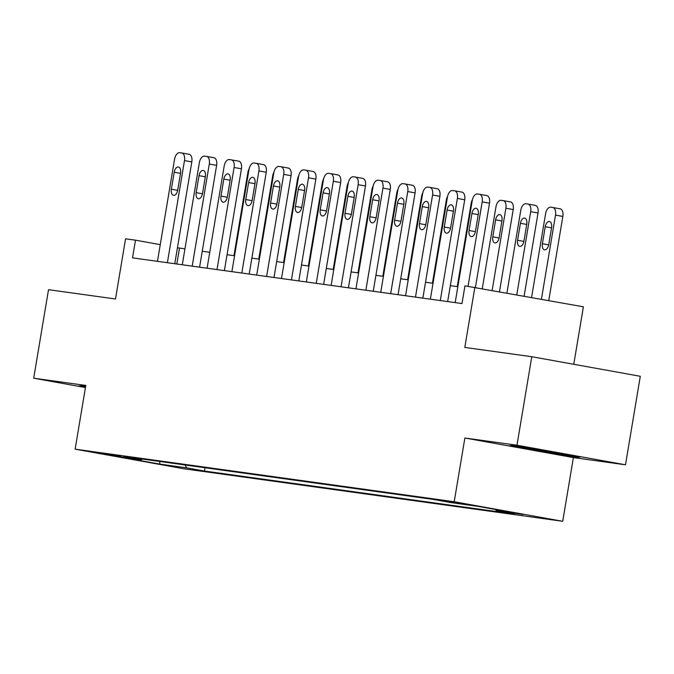<?xml version="1.0" encoding="UTF-8"?>
<svg xmlns="http://www.w3.org/2000/svg" width="674" height="674" viewBox="0 0 674 674"><rect width="100%" height="100%" fill="white"/><g stroke="black" fill="none" stroke-linecap="round" stroke-linejoin="round"><path stroke-width="1.01" d="M445.666 500.858L466.383 504.447L445.666 500.858M573.768 364.289L583.389 306.805L464.95 285.86L461.993 303.561L132.525 257.872L135.491 240.171L125.566 238.798L115.498 298.986L48.511 289.694L33.7 378.207L85.446 387.542M625.489 464.799L640.3 376.286L531.786 356.714L516.975 445.228L464.875 438.007L454.209 501.734L562.723 521.305L573.389 457.579L625.489 464.799L516.975 445.228M454.209 501.734L75.134 449.162L183.648 468.742L562.723 521.305M114.639 455.717L120.89 456.525L113.148 455.026L94.571 452.246L114.639 455.717L114.706 455.295M185.064 464.993L186.706 467.84L204.449 471.042L514.06 513.976L496.317 510.774L495.601 509.527M186.706 467.84L159.915 464.125L114.748 455.978L141.54 459.693L142.281 459.061M496.317 510.774L523.108 514.489L477.95 506.343L451.15 502.627L433.407 499.434L123.797 456.492L141.54 459.693M474.875 287.234L464.807 347.422L531.786 356.714M75.134 449.162L85.8 385.435L33.7 378.207M184.946 248.866L177.456 247.737M160.26 244.637L135.491 240.171M457.84 286.711L450.333 285.666M433.028 283.265L425.53 282.229M408.225 279.828L400.718 278.783M383.413 276.382L375.907 275.346M358.602 272.945L351.103 271.908M333.798 269.507L326.292 268.463M308.987 266.062L301.48 265.025M284.175 262.624L276.677 261.588M259.372 259.187L251.865 258.142M234.56 255.741L227.054 254.705M209.749 252.303L202.251 251.259M176.824 264.014L179.486 248.108M204.449 471.042L204.997 467.756M159.662 461.471L159.915 464.125M85.64 386.387L81.571 385.747L78.765 386.042L85.497 387.255M464.875 438.007L573.389 457.579M547.743 451.075L512.257 445.472L509.443 445.767L577.61 457.267L580.424 456.972L547.743 451.075M577.744 456.492L577.61 457.267M542.241 450.931L542.123 451.656M157.472 261.335L174.558 159.224A7.178 4.002 -79.8 0 1 179.714 152.695L181.694 152.964A7.178 4.002 -79.8 0 1 181.786 152.981A7.178 4.002 -79.8 0 1 184.482 160.597L167.396 262.708M174.777 263.728L191.812 161.92L184.482 160.597M174.212 172.215A5.746 3.201 100.2 0 1 178.408 167A5.746 3.201 100.2 0 1 180.565 173.1L177.717 190.093A5.746 3.201 100.2 0 1 173.521 195.308A5.746 3.201 100.2 0 1 171.365 189.209L174.212 172.215L180.522 173.353M181.879 152.998L189.032 154.287A7.178 4.002 100.2 0 1 189.116 154.304A7.178 4.002 100.2 0 1 191.812 161.92M233.954 255.657L247.88 172.451A7.178 4.002 -79.8 0 1 249.153 168.694M182.283 264.772L199.369 162.661A7.178 4.002 -79.8 0 1 204.525 156.132L206.505 156.41A7.178 4.002 -79.8 0 1 206.598 156.419A7.178 4.002 -79.8 0 1 209.294 164.043L192.2 266.146M199.588 267.174L216.624 165.366L209.294 164.043M199.024 175.661A5.746 3.201 100.2 0 1 203.219 170.446A5.746 3.201 100.2 0 1 205.368 176.537L202.529 193.531A5.746 3.201 100.2 0 1 198.333 198.746A5.746 3.201 100.2 0 1 196.176 192.654L199.024 175.661L205.326 176.799M206.682 156.444L213.835 157.733A7.178 4.002 100.2 0 1 213.928 157.741A7.178 4.002 100.2 0 1 216.624 165.366M207.087 268.21L224.172 166.107A7.178 4.002 -79.8 0 1 229.328 159.57L231.317 159.848A7.178 4.002 -79.8 0 1 231.401 159.864A7.178 4.002 -79.8 0 1 234.097 167.481L217.011 269.592M224.391 270.611L241.435 168.803L234.097 167.481M223.827 179.099A5.746 3.201 100.2 0 1 228.023 173.884A5.746 3.201 100.2 0 1 230.179 179.975L227.332 196.977A5.746 3.201 100.2 0 1 223.145 202.183A5.746 3.201 100.2 0 1 220.988 196.092L223.827 179.099L230.137 180.236M231.494 159.881L238.647 161.17A7.178 4.002 100.2 0 1 238.739 161.187A7.178 4.002 100.2 0 1 241.435 168.803M231.898 271.656L248.984 169.545A7.178 4.002 -79.8 0 1 254.14 163.015L256.12 163.285A7.178 4.002 -79.8 0 1 256.213 163.302A7.178 4.002 -79.8 0 1 258.909 170.918L241.823 273.029M249.203 274.057L266.238 172.241L258.909 170.918M248.639 182.536A5.746 3.201 100.2 0 1 252.834 177.321A5.746 3.201 100.2 0 1 254.991 183.421L252.143 200.414A5.746 3.201 100.2 0 1 247.948 205.629A5.746 3.201 100.2 0 1 245.791 199.529L248.639 182.536L254.949 183.673M256.305 163.319L263.458 164.608A7.178 4.002 100.2 0 1 263.542 164.625A7.178 4.002 100.2 0 1 266.238 172.241M258.765 259.102L272.684 175.889A7.178 4.002 -79.8 0 1 273.964 172.131M283.569 262.54L297.495 179.326A7.178 4.002 -79.8 0 1 298.776 175.577M308.38 265.977L322.307 182.772A7.178 4.002 -79.8 0 1 323.579 179.014M256.71 275.093L273.796 172.982A7.178 4.002 -79.8 0 1 278.943 166.453L280.932 166.731A7.178 4.002 -79.8 0 1 281.024 166.748A7.178 4.002 -79.8 0 1 283.72 174.364L266.626 276.466M274.015 277.494L291.05 175.687L283.72 174.364M273.45 185.982A5.746 3.201 100.2 0 1 277.646 180.767A5.746 3.201 100.2 0 1 279.794 186.858L276.955 203.851A5.746 3.201 100.2 0 1 272.759 209.066A5.746 3.201 100.2 0 1 270.603 202.975L273.45 185.982L279.752 187.119M281.109 166.764L288.261 168.053A7.178 4.002 100.2 0 1 288.354 168.062A7.178 4.002 100.2 0 1 291.05 175.687M333.192 269.423L347.11 186.209A7.178 4.002 -79.8 0 1 348.391 182.452M85.615 386.522L81.419 385.764M524.178 447.359A23.337 0.438 -170.5 0 0 543.21 450.796A23.337 0.438 -170.5 0 0 564.113 454.099A23.337 0.438 -170.5 0 0 565.621 454.301M576.961 456.349L512.097 445.489M281.513 278.531L298.599 176.428A7.178 4.002 -79.8 0 1 303.755 169.899L305.743 170.168A7.178 4.002 -79.8 0 1 305.827 170.185A7.178 4.002 -79.8 0 1 308.524 177.801L291.438 279.912M298.818 280.932L315.853 179.124L308.524 177.801M298.253 189.419A5.746 3.201 100.2 0 1 302.449 184.204A5.746 3.201 100.2 0 1 304.606 190.295L301.758 207.297A5.746 3.201 100.2 0 1 297.571 212.504A5.746 3.201 100.2 0 1 295.414 206.412L298.253 189.419L304.564 190.557M305.92 170.202L313.073 171.491A7.178 4.002 100.2 0 1 313.166 171.508A7.178 4.002 100.2 0 1 315.853 179.124M306.325 281.976L323.41 179.865A7.178 4.002 -79.8 0 1 328.567 173.336L330.546 173.614A7.178 4.002 -79.8 0 1 330.639 173.622A7.178 4.002 -79.8 0 1 333.335 181.239L316.249 283.35M323.63 284.377L340.665 182.561L333.335 181.239M323.065 192.857A5.746 3.201 100.2 0 1 327.261 187.65A5.746 3.201 100.2 0 1 329.418 193.741L326.57 210.735A5.746 3.201 100.2 0 1 322.374 215.95A5.746 3.201 100.2 0 1 320.217 209.85L323.065 192.857L329.375 193.994M330.732 173.639L337.885 174.937A7.178 4.002 100.2 0 1 337.969 174.945A7.178 4.002 100.2 0 1 340.665 182.561M331.136 285.414L348.222 183.303A7.178 4.002 -79.8 0 1 353.37 176.773L355.358 177.051A7.178 4.002 -79.8 0 1 355.451 177.068A7.178 4.002 -79.8 0 1 358.147 184.684L341.052 286.787M348.441 287.815L365.477 186.007L358.147 184.684M347.877 196.303A5.746 3.201 100.2 0 1 352.064 191.087A5.746 3.201 100.2 0 1 354.221 197.179L351.381 214.172A5.746 3.201 100.2 0 1 347.186 219.387A5.746 3.201 100.2 0 1 345.029 213.296L347.877 196.303L354.179 197.44M355.535 177.085L362.688 178.374A7.178 4.002 100.2 0 1 362.781 178.391A7.178 4.002 100.2 0 1 365.477 186.007M355.939 288.851L373.025 186.749A7.178 4.002 -79.8 0 1 378.181 180.219L380.17 180.489A7.178 4.002 -79.8 0 1 380.254 180.506A7.178 4.002 -79.8 0 1 382.95 188.122L365.864 290.233M373.244 291.252L390.28 189.445L382.95 188.122M372.68 199.74A5.746 3.201 100.2 0 1 376.876 194.525A5.746 3.201 100.2 0 1 379.032 200.625L376.185 217.618A5.746 3.201 100.2 0 1 371.997 222.833A5.746 3.201 100.2 0 1 369.841 216.733L372.68 199.74L378.99 200.877M380.347 180.522L387.499 181.812A7.178 4.002 100.2 0 1 387.592 181.828A7.178 4.002 100.2 0 1 390.28 189.445M380.751 292.297L397.837 190.186A7.178 4.002 -79.8 0 1 402.993 183.657L404.973 183.935A7.178 4.002 -79.8 0 1 405.066 183.943A7.178 4.002 -79.8 0 1 407.762 191.559L390.676 293.67M398.056 294.698L415.091 192.882L407.762 191.559M397.492 203.177A5.746 3.201 100.2 0 1 401.687 197.971A5.746 3.201 100.2 0 1 403.844 204.062L400.996 221.055A5.746 3.201 100.2 0 1 396.801 226.27A5.746 3.201 100.2 0 1 394.644 220.179L397.492 203.177L403.802 204.315M405.158 183.96L412.311 185.257A7.178 4.002 100.2 0 1 412.395 185.266A7.178 4.002 100.2 0 1 415.091 192.882M357.995 272.86L371.922 189.647A7.178 4.002 -79.8 0 1 373.202 185.898M382.807 276.298L396.733 193.093A7.178 4.002 -79.8 0 1 398.005 189.335M407.618 279.744L421.536 196.53A7.178 4.002 -79.8 0 1 422.817 192.772M432.422 283.181L446.348 199.976A7.178 4.002 -79.8 0 1 447.629 196.218M457.233 286.627L471.16 203.413A7.178 4.002 -79.8 0 1 472.432 199.656M405.563 295.734L422.649 193.623A7.178 4.002 -79.8 0 1 427.796 187.094L429.785 187.372A7.178 4.002 -79.8 0 1 429.877 187.389A7.178 4.002 -79.8 0 1 432.573 195.005L415.479 297.116M422.868 298.135L439.903 196.328L432.573 195.005M422.303 206.623A5.746 3.201 100.2 0 1 426.49 201.408A5.746 3.201 100.2 0 1 428.647 207.499L425.808 224.493A5.746 3.201 100.2 0 1 421.612 229.708A5.746 3.201 100.2 0 1 419.455 223.616L422.303 206.623L428.605 207.761M429.961 187.406L437.114 188.695A7.178 4.002 100.2 0 1 437.207 188.712A7.178 4.002 100.2 0 1 439.903 196.328M499.476 291.673L513.217 209.555A7.178 4.002 100.2 0 0 510.53 201.93A7.178 4.002 100.2 0 0 510.437 201.922L503.284 200.633M482.289 288.573L495.963 206.851A7.178 4.002 -79.8 0 1 501.119 200.321L503.107 200.599A7.178 4.002 -79.8 0 1 503.192 200.608A7.178 4.002 -79.8 0 1 505.888 208.232L492.146 290.351M495.617 219.85L492.778 236.844A5.746 3.201 -79.8 0 0 494.927 242.935A5.746 3.201 -79.8 0 0 499.122 237.72L501.97 220.727A5.746 3.201 -79.8 0 0 499.813 214.635A5.746 3.201 -79.8 0 0 495.617 219.85L501.928 220.988M430.366 299.18L447.452 197.069A7.178 4.002 -79.8 0 1 452.608 190.54L454.596 190.809A7.178 4.002 -79.8 0 1 454.68 190.826A7.178 4.002 -79.8 0 1 457.376 198.442L440.291 300.553M447.671 301.573L464.706 199.765L457.376 198.442M447.106 210.061A5.746 3.201 100.2 0 1 451.302 204.845A5.746 3.201 100.2 0 1 453.459 210.945L450.611 227.938A5.746 3.201 100.2 0 1 446.415 233.153A5.746 3.201 100.2 0 1 444.267 227.054L447.106 210.061L453.417 211.198M454.773 190.843L461.926 192.132A7.178 4.002 100.2 0 1 462.019 192.149A7.178 4.002 100.2 0 1 464.706 199.765M524.119 296.113L538.029 212.992A7.178 4.002 100.2 0 0 535.333 205.376A7.178 4.002 100.2 0 0 535.249 205.359L528.096 204.07M506.932 293.013L520.775 210.296A7.178 4.002 -79.8 0 1 525.931 203.759L527.911 204.037A7.178 4.002 -79.8 0 1 528.003 204.053A7.178 4.002 -79.8 0 1 530.699 211.67L516.789 294.799M520.429 223.288L517.581 240.281A5.746 3.201 -79.8 0 0 519.738 246.372A5.746 3.201 -79.8 0 0 523.934 241.166L526.782 224.164A5.746 3.201 -79.8 0 0 524.625 218.073A5.746 3.201 -79.8 0 0 520.429 223.288L526.739 224.425M455.177 302.618L472.263 200.507A7.178 4.002 -79.8 0 1 477.419 193.977L479.399 194.255A7.178 4.002 -79.8 0 1 479.492 194.264A7.178 4.002 -79.8 0 1 482.188 201.88L468.059 286.29M475.44 287.335L489.518 203.203L482.188 201.88M471.918 213.498A5.746 3.201 100.2 0 1 476.114 208.291A5.746 3.201 100.2 0 1 478.27 214.383L475.423 231.376A5.746 3.201 100.2 0 1 471.227 236.591A5.746 3.201 100.2 0 1 469.07 230.5L471.918 213.498L478.228 214.635M479.585 194.28L486.738 195.578A7.178 4.002 100.2 0 1 486.822 195.586A7.178 4.002 100.2 0 1 489.518 203.203M548.762 300.562L562.841 216.43A7.178 4.002 100.2 0 0 560.145 208.814A7.178 4.002 100.2 0 0 560.052 208.797L552.899 207.508M531.575 297.461L545.586 213.734A7.178 4.002 -79.8 0 1 550.734 207.204L552.722 207.474A7.178 4.002 -79.8 0 1 552.815 207.491A7.178 4.002 -79.8 0 1 555.502 215.107L541.424 299.239M545.232 226.725L542.393 243.718A5.746 3.201 -79.8 0 0 544.55 249.818A5.746 3.201 -79.8 0 0 548.746 244.603L551.585 227.61A5.746 3.201 -79.8 0 0 549.428 221.51A5.746 3.201 -79.8 0 0 545.232 226.725L551.543 227.863M171.365 189.209L177.675 190.346M196.176 192.654L202.478 193.792M220.988 196.092L227.29 197.229M245.791 199.529L252.101 200.667M270.603 202.975L276.904 204.112M295.414 206.412L301.716 207.55M320.217 209.85L326.528 210.987M345.029 213.296L351.331 214.433M369.841 216.733L376.143 217.871M394.644 220.179L400.954 221.316M419.455 223.616L425.757 224.754M505.888 208.232L513.217 209.555M499.08 237.981L492.778 236.844M444.267 227.054L450.569 228.191M530.699 211.67L538.029 212.992M523.892 241.418L517.581 240.281M469.07 230.5L475.381 231.637M555.502 215.107L562.841 216.43M548.695 244.856L542.393 243.718M189.116 154.304L181.786 152.981M213.928 157.741L206.598 156.419M238.739 161.187L231.401 159.864M263.542 164.625L256.213 163.302M288.354 168.062L281.024 166.748M313.166 171.508L305.827 170.185M337.969 174.945L330.639 173.622M362.781 178.391L355.451 177.068M387.592 181.828L380.254 180.506M412.395 185.266L405.066 183.943M437.207 188.712L429.877 187.389M503.192 200.608L510.53 201.93M462.019 192.149L454.68 190.826M528.003 204.053L535.333 205.376M486.822 195.586L479.492 194.264M552.815 207.491L560.145 208.814"/></g></svg>
